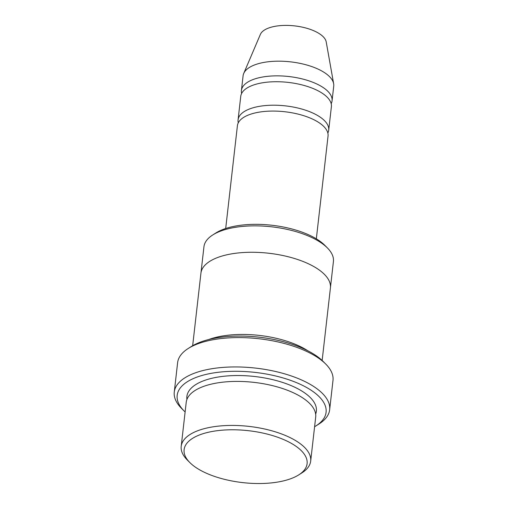 <?xml version="1.0" encoding="UTF-8"?>
<svg xmlns="http://www.w3.org/2000/svg" width="508" height="508" viewBox="0 0 508 508"><rect width="100%" height="100%" fill="white"/><g stroke="black" fill="none" stroke-linecap="round" stroke-linejoin="round"><path stroke-width="0.76" d="M238.074 119.844L240.748 96.361A45.612 19.247 6.5 0 1 252.787 85.268A45.612 19.247 6.5 0 1 303.638 85.331A45.612 19.247 6.5 0 1 331.387 106.693L328.714 130.169A45.612 19.247 -173.5 0 0 300.965 108.814A45.612 19.247 -173.5 0 0 250.114 108.75A45.612 19.247 -173.5 0 0 238.074 119.844A45.612 19.247 -173.5 0 0 238.277 122.841M327.844 133.045A45.612 19.247 -173.5 0 0 328.714 130.169M200.965 272.91L203.943 246.767A65.157 27.489 6.5 0 1 212.827 234.906L215.951 232.931A61.9 26.118 6.5 0 1 271.971 225.26A61.9 26.118 6.5 0 1 324.828 245.339L327.431 247.961A65.157 27.489 6.5 0 1 333.419 261.518L330.441 287.661M181.204 446.341L186.22 402.317A65.157 27.489 6.5 0 1 203.416 386.467A65.157 27.489 6.5 0 1 276.06 386.563A65.157 27.489 6.5 0 1 315.697 417.068L310.68 461.093A65.157 27.489 -173.5 0 0 271.043 430.581A65.157 27.489 -173.5 0 0 198.399 430.492A65.157 27.489 -173.5 0 0 181.204 446.341A65.157 27.489 -173.5 0 0 187.192 459.899L189.795 462.521A61.9 26.118 -173.5 0 0 242.653 482.6A61.9 26.118 -173.5 0 0 298.672 474.929A61.9 26.118 -173.5 0 0 282.359 439.026A61.9 26.118 -173.5 0 0 200.438 434.588A61.9 26.118 -173.5 0 0 189.795 462.521M298.672 474.929L301.796 472.954A65.157 27.489 -173.5 0 0 310.68 461.093M212.827 234.906A65.157 27.489 6.5 0 1 221.139 230.918A65.157 27.489 6.5 0 1 327.431 247.961M225.692 228.505L237.407 125.711A45.612 19.247 6.5 0 1 249.441 114.618A45.612 19.247 6.5 0 1 300.298 114.681A45.612 19.247 6.5 0 1 328.047 136.036L316.332 238.83M331.184 103.696A45.612 19.247 -173.5 0 0 332.061 100.819A45.612 19.247 -173.5 0 0 304.311 79.464A45.612 19.247 -173.5 0 0 253.454 79.4A45.612 19.247 -173.5 0 0 241.421 90.494A45.612 19.247 -173.5 0 0 241.624 93.491M332.061 100.819L333.731 86.144A45.612 19.247 -173.5 0 0 333.648 83.718A45.612 19.247 -173.5 0 0 303.333 64.103A45.612 19.247 -173.5 0 0 255.13 64.726A45.612 19.247 -173.5 0 0 243.713 73.476A45.612 19.247 -173.5 0 0 243.091 75.819L241.421 90.494M333.648 83.718L326.206 41.897A33.388 14.084 -173.5 0 0 304.019 27.54A33.388 14.084 -173.5 0 0 268.726 27.991A33.388 14.084 -173.5 0 0 260.375 34.398L243.713 73.476M174.269 392.036L177.616 362.687A78.194 32.988 6.5 0 1 188.278 348.45L191.402 346.481A74.936 31.617 6.5 0 1 259.22 337.191A74.936 31.617 6.5 0 1 323.209 361.499L325.812 364.122A78.194 32.988 6.5 0 1 332.994 380.39L329.654 409.74A78.194 32.988 -173.5 0 0 282.08 373.126A78.194 32.988 -173.5 0 0 194.907 373.018A78.194 32.988 -173.5 0 0 174.269 392.036A78.194 32.988 -173.5 0 0 181.458 408.305L184.061 410.934A74.936 31.617 -173.5 0 0 185.122 411.963M307.899 350.825A65.164 27.489 -173.5 0 0 208.763 339.509A65.164 27.489 -173.5 0 0 208.718 339.522M314.598 426.714A74.936 31.617 -173.5 0 0 315.862 425.952A74.936 31.617 -173.5 0 0 296.12 382.48A74.936 31.617 -173.5 0 0 196.945 377.114A74.936 31.617 -173.5 0 0 184.061 410.934M322.148 360.47L330.416 287.934A65.164 27.489 -173.5 0 0 290.773 257.423A65.164 27.489 -173.5 0 0 218.123 257.334A65.164 27.489 -173.5 0 0 200.927 273.183L192.665 345.719M188.278 348.45A78.194 32.988 6.5 0 1 198.247 343.668A78.194 32.988 6.5 0 1 325.812 364.122M315.862 425.952L318.992 423.977A78.194 32.988 -173.5 0 0 329.654 409.74M315.659 414.09A65.157 27.489 -173.5 0 0 279.908 381.597A65.157 27.489 -173.5 0 0 204.083 380.6A65.157 27.489 -173.5 0 0 186.925 399.428"/></g></svg>
